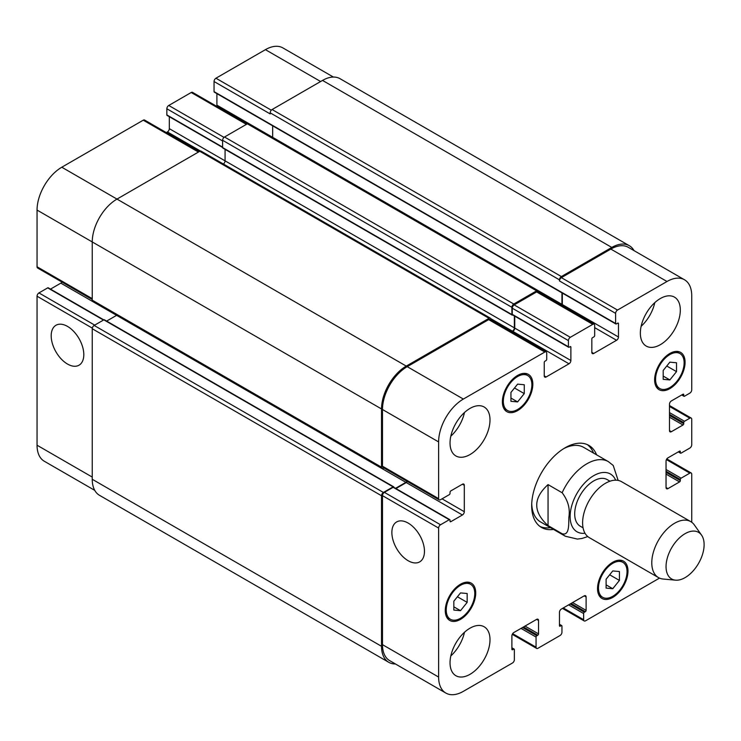 <?xml version="1.0" encoding="UTF-8"?>
<svg xmlns="http://www.w3.org/2000/svg" width="741" height="741" viewBox="0 0 741 741"><rect width="100%" height="100%" fill="white"/><g stroke="black" fill="none" stroke-linecap="round" stroke-linejoin="round"><path stroke-width="1.11" d="M548.053 484.605L562.132 492.737C567.986 500.471 570.246 508.604 568.893 517.135C568.597 523.961 569.634 536.012 562.132 533.733L548.053 525.601L548.053 484.605C532.964 498.267 532.964 511.938 548.053 525.601M618.142 480.418L613.233 465.487L608.407 461.652A43.061 24.861 120 0 0 586.872 463.783A43.061 24.861 120 0 0 562.132 492.737M587.289 444.6A47.368 27.352 -60 0 1 593.532 453.066M550.47 527.657A47.368 27.352 -60 0 1 540.022 526.481M553.518 529.417A47.368 27.352 -60 0 1 541.495 527.444A47.368 27.352 -60 0 1 534.233 489.486A47.368 27.352 -60 0 1 565.179 447.74A47.368 27.352 -60 0 1 588.863 445.397A47.368 27.352 -60 0 1 596.579 454.826M563.623 448.685A43.061 24.861 -60 0 1 583.667 447.369L608.407 461.652M562.132 533.733A43.061 24.861 120 0 0 565.346 536.243L540.606 521.96A43.061 24.861 -60 0 1 531.723 503.936M609.973 481.205L607.185 479.594A26.917 15.542 120 0 0 593.726 480.928A26.917 15.542 120 0 0 576.146 504.649A26.917 15.542 120 0 0 580.268 526.212L583.056 527.824M701.551 535.122L694.382 524.98A32.298 18.645 120 0 0 690.769 521.636L621.588 481.696A32.298 18.645 120 0 0 605.443 483.299A32.298 18.645 120 0 0 584.343 511.753A32.298 18.645 120 0 0 589.29 537.633L658.471 577.582A32.298 18.645 120 0 0 663.176 579.036L675.542 580.166A26.917 15.542 120 0 0 698.541 563.419A26.917 15.542 120 0 0 701.551 535.122A26.917 15.542 120 0 0 685.082 533.668A26.917 15.542 120 0 0 666.696 560.557A26.917 15.542 120 0 0 675.542 580.166M690.769 521.636A32.298 18.645 120 0 0 674.625 523.239A32.298 18.645 120 0 0 653.525 551.693A32.298 18.645 120 0 0 658.471 577.582M67.505 364.053A23.054 13.31 60 0 1 52.435 343.741A23.054 13.31 60 0 1 55.973 325.262A23.054 13.31 60 0 1 79.028 338.572A23.054 13.31 60 0 1 79.028 365.193A23.054 13.31 60 0 1 67.505 364.053M408.171 560.733A23.054 13.31 60 0 1 393.11 540.421A23.054 13.31 60 0 1 396.639 521.942A23.054 13.31 60 0 1 419.693 535.252A23.054 13.31 60 0 1 419.693 561.873A23.054 13.31 60 0 1 408.171 560.733M103.786 319.88L48.248 287.814A1.074 0.621 120 0 0 47.711 287.869L38.949 292.927A2.695 1.556 120 0 0 37.05 296.224L37.05 445.221A34.994 20.202 120 0 0 44.293 461.235L94.746 490.366M61.966 282.071A2.695 1.556 -60 0 1 60.836 283.145L50.499 289.12M199.227 151.609L144.597 120.061A2.695 1.556 120 0 0 143.245 120.19L61.79 167.225A34.994 20.202 120 0 0 37.05 210.074L37.05 266.769A2.695 1.556 120 0 0 37.606 268.01L92.245 299.549M169.319 116.717L169.319 128.656A2.695 1.556 -60 0 1 167.42 131.954L166.299 132.593M247.188 123.914L192.549 92.375A2.695 1.556 120 0 0 191.206 92.505L168.753 105.472A2.695 1.556 120 0 0 166.845 108.77L166.845 114.92A1.074 0.621 120 0 0 167.068 115.411L222.606 147.478M216.9 93.635L216.9 105.139A2.695 1.556 -60 0 1 216.678 106.296M333.376 77.045L282.923 47.924A34.994 20.202 120 0 0 265.426 49.656L215.946 78.222A2.695 1.556 120 0 0 214.047 81.519L214.047 91.625A1.074 0.621 120 0 0 214.269 92.116L615.836 323.965A1.074 0.621 120 0 0 616.373 323.91L617.707 323.141A1.074 0.621 -60 0 1 618.466 323.576L618.466 336.988A2.695 1.556 -60 0 1 616.568 340.286L593.726 353.466A2.695 1.556 -60 0 1 592.383 353.596A2.695 1.556 -60 0 1 591.827 352.364L591.827 338.961A1.074 0.621 -60 0 1 592.587 337.646L593.921 336.877A1.074 0.621 120 0 0 594.68 335.553L594.68 325.447A2.695 1.556 120 0 0 594.125 324.215A2.695 1.556 120 0 0 592.772 324.345L570.32 337.312A2.695 1.556 120 0 0 568.412 340.61L568.412 346.76A1.074 0.621 120 0 0 569.181 347.205L570.125 346.658A1.074 0.621 -60 0 1 570.885 347.094L570.885 360.496A2.695 1.556 -60 0 1 568.986 363.794L546.145 376.984A2.695 1.556 -60 0 1 544.802 377.113A2.695 1.556 -60 0 1 544.246 375.882L544.246 362.479A1.074 0.621 -60 0 1 545.005 361.154L545.96 360.608A1.074 0.621 120 0 0 546.719 359.292L546.719 353.133A2.695 1.556 120 0 0 546.163 351.901A2.695 1.556 120 0 0 544.82 352.04L463.357 399.066A34.994 20.202 120 0 0 438.616 441.923L438.616 498.619A2.695 1.556 120 0 0 439.172 499.851A2.695 1.556 120 0 0 440.525 499.712L449.278 494.664A1.074 0.621 120 0 0 450.037 493.339L450.037 492.246A1.074 0.621 -60 0 1 450.797 490.922L462.412 484.225A2.695 1.556 -60 0 1 463.755 484.086A2.695 1.556 -60 0 1 464.311 485.318L464.311 511.698A2.695 1.556 -60 0 1 462.412 514.986L450.797 521.692A1.074 0.621 -60 0 1 450.037 521.256L450.037 520.154A1.074 0.621 120 0 0 449.278 519.719L440.525 524.767A2.695 1.556 120 0 0 438.616 528.064L438.616 677.061A34.994 20.202 120 0 0 445.869 693.076A34.994 20.202 120 0 0 463.357 691.344L512.466 663A2.695 1.556 120 0 0 514.365 659.703L514.365 649.598A1.074 0.621 120 0 0 513.606 649.153L512.652 649.7A1.074 0.621 -60 0 1 511.892 649.264L511.892 635.861A2.695 1.556 -60 0 1 513.791 632.564L536.632 619.374A2.695 1.556 -60 0 1 537.975 619.244A2.695 1.556 -60 0 1 538.531 620.476L538.531 633.879A1.074 0.621 -60 0 1 537.771 635.204L536.827 635.75A1.074 0.621 120 0 0 536.058 637.065L536.058 647.18A2.695 1.556 120 0 0 536.623 648.412A2.695 1.556 120 0 0 537.966 648.273L560.039 635.528A2.695 1.556 120 0 0 561.947 632.23L561.947 626.08A1.074 0.621 120 0 0 561.187 625.636L560.233 626.191A1.074 0.621 -60 0 1 559.474 625.747L559.474 612.344A2.695 1.556 -60 0 1 561.372 609.046L584.214 595.866A2.695 1.556 -60 0 1 585.557 595.727A2.695 1.556 -60 0 1 586.112 596.959L586.112 610.371A1.074 0.621 -60 0 1 585.353 611.686L584.399 612.233A1.074 0.621 120 0 0 583.639 613.557L583.639 619.708A2.695 1.556 120 0 0 584.195 620.939A2.695 1.556 120 0 0 585.547 620.81L659.509 578.1M510.938 392.424L517.598 384.144L524.258 384.736L524.258 393.619L517.598 401.909L510.938 401.307L510.938 392.424M517.598 401.909L510.938 398.056M524.258 393.619L514.513 387.988M663.195 370.454L669.855 362.164L676.514 362.766L676.514 371.639L669.855 379.929L663.195 379.336L663.195 370.454M669.855 379.929L663.195 376.085M676.514 371.639L666.761 366.017M606.101 579.221L612.761 570.941L619.42 571.533L619.42 580.416L612.761 588.706L606.101 588.104L606.101 579.221M612.761 588.706L606.101 584.853M619.42 580.416L609.667 574.784M453.844 601.201L460.504 592.911L467.163 593.504L467.163 602.387L460.504 610.677L453.844 610.084L453.844 601.201M460.504 610.677L453.844 606.833M467.163 602.387L457.41 596.755M598.487 588.058A20.183 11.652 120 0 0 602.665 597.302A20.183 11.652 120 0 0 622.848 585.649A20.183 11.652 120 0 0 622.848 562.336A20.183 11.652 120 0 0 607.296 567.745A20.183 11.652 120 0 0 598.487 588.058M597.533 588.613A21.535 12.43 -60 0 1 606.935 566.939A21.535 12.43 -60 0 1 623.524 561.169A21.535 12.43 -60 0 1 623.524 586.038A21.535 12.43 -60 0 1 601.988 598.469A21.535 12.43 -60 0 1 597.533 588.613M655.581 379.29A20.183 11.652 120 0 0 659.759 388.534A20.183 11.652 120 0 0 679.951 376.873A20.183 11.652 120 0 0 679.951 353.568A20.183 11.652 120 0 0 664.39 358.977A20.183 11.652 120 0 0 655.581 379.29M654.627 379.837A21.535 12.43 -60 0 1 664.029 358.172A21.535 12.43 -60 0 1 680.618 352.401A21.535 12.43 -60 0 1 680.618 377.262A21.535 12.43 -60 0 1 659.092 389.692A21.535 12.43 -60 0 1 654.627 379.837M503.324 401.261A20.183 11.652 120 0 0 507.511 410.505A20.183 11.652 120 0 0 527.694 398.853A20.183 11.652 120 0 0 527.694 375.539A20.183 11.652 120 0 0 512.142 380.948A20.183 11.652 120 0 0 503.324 401.261M502.379 401.817A21.535 12.43 -60 0 1 511.772 380.142A21.535 12.43 -60 0 1 528.37 374.372A21.535 12.43 -60 0 1 528.37 399.242A21.535 12.43 -60 0 1 506.835 411.672A21.535 12.43 -60 0 1 502.379 401.817M446.23 610.038A20.183 11.652 120 0 0 450.417 619.272A20.183 11.652 120 0 0 470.6 607.62A20.183 11.652 120 0 0 470.6 584.316A20.183 11.652 120 0 0 455.039 589.725A20.183 11.652 120 0 0 446.23 610.038M445.276 610.584A21.535 12.43 -60 0 1 454.678 588.919A21.535 12.43 -60 0 1 471.267 583.148A21.535 12.43 -60 0 1 471.267 608.009A21.535 12.43 -60 0 1 449.741 620.439A21.535 12.43 -60 0 1 445.276 610.584M691.742 522.266L691.742 474.231A2.695 1.556 120 0 0 691.186 472.99A2.695 1.556 120 0 0 689.834 473.129L681.081 478.186A1.074 0.621 120 0 0 680.321 479.501L680.321 480.603A1.074 0.621 -60 0 1 679.562 481.919L667.947 488.625A2.695 1.556 -60 0 1 666.604 488.754A2.695 1.556 -60 0 1 666.048 487.522L666.048 461.152A2.695 1.556 -60 0 1 667.947 457.855L679.562 451.149A1.074 0.621 -60 0 1 680.321 451.593L680.321 452.686A1.074 0.621 120 0 0 681.081 453.131L689.834 448.073A2.695 1.556 120 0 0 691.742 444.776L691.742 419.286A2.695 1.556 120 0 0 691.186 418.054A2.695 1.556 120 0 0 689.834 418.183L684.508 421.268A1.074 0.621 120 0 0 683.748 422.583L683.748 423.685A1.074 0.621 -60 0 1 682.989 425.001L671.374 431.707A2.695 1.556 -60 0 1 670.031 431.836A2.695 1.556 -60 0 1 669.475 430.604L669.475 404.234A2.695 1.556 -60 0 1 671.374 400.937L682.989 394.231A1.074 0.621 -60 0 1 683.748 394.675L683.748 395.768A1.074 0.621 120 0 0 684.508 396.213L689.834 393.138A2.695 1.556 120 0 0 691.742 389.84L691.742 295.779A34.994 20.202 120 0 0 684.489 279.765A34.994 20.202 120 0 0 667.002 281.497L617.512 310.062A2.695 1.556 120 0 0 615.614 313.36L615.614 323.474A1.074 0.621 120 0 0 615.836 323.965M640.354 333.144A28.26 16.321 -60 0 1 652.691 304.699A28.26 16.321 -60 0 1 674.467 297.132A28.26 16.321 -60 0 1 674.467 329.764A28.26 16.321 -60 0 1 646.208 346.075A28.26 16.321 -60 0 1 640.354 333.144M450.037 443.016A28.26 16.321 -60 0 1 462.375 414.58A28.26 16.321 -60 0 1 484.151 407.004A28.26 16.321 -60 0 1 484.151 439.635A28.26 16.321 -60 0 1 455.891 455.956A28.26 16.321 -60 0 1 450.037 443.016M450.037 662.778A28.26 16.321 -60 0 1 462.375 634.342A28.26 16.321 -60 0 1 484.151 626.766A28.26 16.321 -60 0 1 484.151 659.397A28.26 16.321 -60 0 1 455.891 675.718A28.26 16.321 -60 0 1 450.037 662.778M641.141 326.29A28.26 16.321 120 0 0 654.794 302.634M450.824 436.171A28.26 16.321 120 0 0 464.477 412.515M450.824 655.924A28.26 16.321 120 0 0 464.477 632.268M445.869 693.076L389.72 660.666A34.994 20.202 -60 0 1 382.476 644.651L382.476 495.655A2.695 1.556 -60 0 1 384.375 492.357L393.138 487.3A1.074 0.621 -60 0 1 393.675 487.245L449.815 519.663M611.807 247.438L322.53 80.417A34.994 20.202 120 0 1 340.017 78.685L629.304 245.697A34.994 20.202 -60 0 0 611.807 247.438L561.372 276.55A2.695 1.556 -60 0 0 559.474 279.848L559.474 280.95A2.695 1.556 -60 0 1 561.372 277.653L610.853 249.078A34.994 20.202 -60 0 1 628.349 247.346L684.489 279.765M562.104 305.727A2.695 1.556 120 0 0 562.326 304.57L562.326 293.065M568.634 347.26L512.494 314.842A1.074 0.621 -60 0 1 512.272 314.351L512.272 308.2A2.695 1.556 -60 0 1 514.171 304.903L536.632 291.935A2.695 1.556 -60 0 1 537.975 291.806L594.125 324.215M511.725 332.024L512.846 331.384A2.695 1.556 120 0 0 514.745 328.087L514.745 316.138M439.172 499.851L383.032 467.432A2.695 1.556 -60 0 1 382.476 466.2L382.476 409.504A34.994 20.202 -60 0 1 407.217 366.656L488.671 319.621A2.695 1.556 -60 0 1 490.014 319.491L546.163 351.901M395.926 488.551L406.263 482.576A2.695 1.556 120 0 0 407.393 481.502M395.416 663.955A34.994 20.202 -60 0 1 388.775 662.315A34.994 20.202 -60 0 1 381.522 646.3L381.522 495.757A2.695 1.556 -60 0 1 383.43 492.469L393.138 486.865A1.074 0.621 -60 0 1 393.897 487.3L393.897 487.374M395.546 488.328L405.883 482.354A2.695 1.556 120 0 0 407.013 481.28M383.968 467.979L383.43 468.293A2.695 1.556 -60 0 1 382.078 468.423A2.695 1.556 -60 0 1 381.522 467.191L381.522 408.958A34.994 20.202 -60 0 1 406.263 366.1L489.051 318.306A2.695 1.556 -60 0 1 490.403 318.176A2.695 1.556 -60 0 1 490.959 319.408L490.959 320.029M512.716 314.971L512.652 315.008A1.074 0.621 -60 0 1 511.892 314.573L511.892 307.32A2.695 1.556 -60 0 1 513.791 304.023L536.632 290.833A2.695 1.556 -60 0 1 537.975 290.704A2.695 1.556 -60 0 1 538.531 291.935L538.531 292.121M511.346 331.801L512.466 331.162A2.695 1.556 120 0 0 514.365 327.865L514.365 315.925M561.724 305.514A2.695 1.556 120 0 0 561.947 304.347L561.947 292.852M629.304 245.697A34.994 20.202 -60 0 1 634.046 250.634M116.763 315.24A2.695 1.556 -60 0 1 116.606 315.342L106.639 321.094M393.675 486.809L104.388 319.788A1.074 0.621 120 0 0 103.851 319.843L94.144 325.447A2.695 1.556 120 0 0 92.245 328.745L92.245 479.279A34.994 20.202 120 0 0 99.489 495.303L388.775 662.315M490.403 318.176L201.117 151.155A2.695 1.556 120 0 0 199.774 151.294L116.985 199.088A34.994 20.202 120 0 0 92.245 241.936L92.245 300.179A2.695 1.556 120 0 0 92.801 301.411L382.078 468.423M225.079 149.349L225.079 160.853A2.695 1.556 -60 0 1 223.384 164.011M272.66 125.831L272.66 137.335A2.695 1.556 -60 0 1 272.66 137.52M537.975 290.704L248.698 123.691A2.695 1.556 120 0 0 247.346 123.821L224.514 137.002A2.695 1.556 120 0 0 222.606 140.299L222.606 147.552A1.074 0.621 120 0 0 222.828 148.052L512.114 315.064M322.53 80.417L272.095 109.538A2.695 1.556 120 0 0 270.187 112.836L270.187 113.929L214.047 81.519M615.66 480.187A33.373 19.266 120 0 0 593.726 475.657A33.373 19.266 120 0 0 570.551 511.17A33.373 19.266 120 0 0 585.019 533.261M382.476 644.651L438.616 677.061M511.892 648.162L513.606 649.153M511.892 649.264L512.652 649.7M536.632 619.374L538.531 620.476M525.026 626.08L538.531 633.879M523.498 626.96L537.771 635.204M522.544 627.507L536.827 635.75M521.025 628.387L536.058 637.065M512.652 633.657L536.058 647.18M559.474 624.654L561.187 625.636M559.474 625.747L560.233 626.191M584.214 595.866L586.112 596.959M572.598 602.563L586.112 610.371M571.079 603.443L585.353 611.686M570.125 603.989L584.399 612.233M568.606 604.869L583.639 613.557M563.28 607.953L583.639 619.708M666.428 459.615L689.834 473.129M666.048 469.498L681.081 478.186M666.048 471.257L680.321 479.501M666.048 474.12L679.562 481.919M666.048 472.36L680.321 480.603M666.048 487.522L667.947 488.625M679.562 451.149L680.321 451.593M678.608 451.704L680.321 452.686M669.475 406.429L689.834 418.183M669.475 412.58L684.508 421.268M669.475 414.339L683.748 422.583M669.475 417.202L682.989 425.001M669.475 415.442L683.748 423.685M669.475 430.604L671.374 431.707M682.989 394.231L683.748 394.675M682.035 394.786L683.748 395.768M610.853 249.078L667.002 281.497M561.372 277.653L617.512 310.062M559.474 280.95L615.614 313.36M617.707 323.141L618.466 323.576M562.326 304.57L618.466 336.988M594.68 327.642L616.568 340.286M591.827 352.364L593.726 353.466M536.632 291.935L592.772 324.345M514.171 304.903L570.32 337.312M512.272 308.2L568.412 340.61M512.272 314.351L568.412 346.76M570.125 346.658L570.885 347.094M514.745 328.087L570.885 360.496M512.846 331.384L568.986 363.794M544.246 375.882L546.145 376.984M488.671 319.621L544.82 352.04M407.217 366.656L463.357 399.066M382.476 409.504L438.616 441.923M382.476 466.2L438.616 498.619M462.412 484.225L464.311 485.318M442.044 498.841L464.311 511.698M406.263 482.576L462.412 514.986M450.037 521.256L450.797 521.692M393.138 487.3L449.278 519.719M384.375 492.357L440.525 524.767M382.476 495.655L438.616 528.064M92.245 477.084L37.05 445.221M320.621 81.519L265.426 49.656M271.308 110.187L215.946 78.222M561.947 304.347L216.9 105.139M246.401 124.368L191.206 92.505M224.014 137.372L168.753 105.472M222.606 140.966L166.845 108.77M222.606 147.116L166.845 114.92M514.365 327.865L169.319 128.656M200.478 151.044L167.42 131.954M198.44 152.062L143.245 120.19M406.263 366.1L61.79 167.225M381.522 408.958L37.05 210.074M92.245 298.642L37.05 266.769M405.883 482.354L60.836 283.145M103.471 320.066L47.711 287.869M94.718 325.123L38.949 292.927M92.31 328.124L37.05 296.224M512.466 331.162L490.82 318.667M511.892 314.573L222.606 147.552M511.892 307.32L222.606 140.299M513.791 304.023L224.514 137.002M536.632 290.833L247.346 123.821M615.614 323.474L214.047 91.625M559.474 279.848L270.187 112.836M561.372 276.55L272.095 109.538M381.522 646.3L92.245 479.279M381.522 495.757L92.245 328.745M383.43 492.469L94.144 325.447M393.138 486.865L103.851 319.843M381.522 467.191L92.245 300.179M489.051 318.306L199.774 151.294M565.346 536.243L577.424 539.077L581.87 538.494L587.78 536.577M622.848 562.336L619.106 560.177M602.665 597.302L598.923 595.143M679.951 353.568L676.2 351.401M659.759 388.534L656.017 386.367M527.694 375.539L523.943 373.381M507.511 410.505L503.76 408.347M470.6 584.316L466.849 582.148M450.417 619.272L446.666 617.114M514.143 649.097L511.892 647.801M536.623 648.412L512.263 634.342M561.724 625.589L559.474 624.283M584.195 620.939L562.484 608.407M691.186 472.99L666.826 458.929M680.544 453.186L678.293 451.88M691.186 418.054L669.475 405.522M683.971 396.268L681.72 394.962"/></g></svg>
